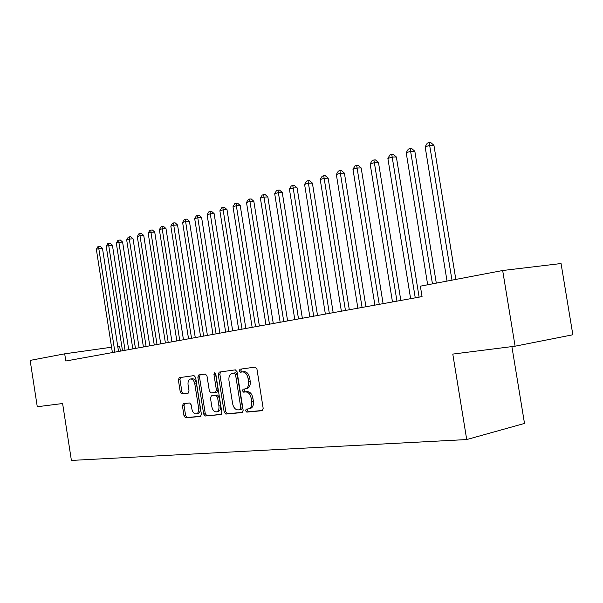 <?xml version="1.0" encoding="UTF-8"?>
<svg xmlns="http://www.w3.org/2000/svg" width="603" height="603" viewBox="0 0 603 603"><rect width="100%" height="100%" fill="white"/><g stroke="black" fill="none" stroke-linecap="round" stroke-linejoin="round"><path stroke-width="0.9" d="M245.564 410.711L246.793 412.12L262.064 410.696L263.179 408.374L256.946 369.081L255.152 367.099L239.986 369.209L239.255 370.845L240.476 372.209L242.414 371.945C245.217 371.991 247.094 374.086 248.037 378.239L248.549 381.48C248.941 385.596 247.841 388.068 245.248 388.905L243.122 389.161L242.414 390.767L243.635 392.154L245.579 391.935C248.391 392.033 250.275 394.166 251.217 398.327L251.73 401.568C252.122 405.631 251.044 408.073 248.496 408.894L246.265 409.12L245.564 410.711M247.516 409L247.207 410.372L248.436 411.781L262.622 410.447M241.396 369.013L240.906 370.559L242.127 371.923L244.057 371.659L242.414 371.945M244.441 389.003L244.057 390.458L245.278 391.844L247.222 391.618L245.579 391.935M183.35 403.671L182.43 405.811L184.021 415.949L185.573 417.841L200.513 416.447L201.41 414.284L195.621 377.47L194.023 375.609L179.249 377.659L178.36 379.837L180.274 392.071L181.82 393.925L188.136 393.164L189.033 390.993L188.068 384.865C187.752 381.601 188.573 379.649 190.518 379.001C192.643 379.001 194.083 380.659 194.822 383.99L198.628 408.178C198.945 411.389 198.146 413.311 196.239 413.952C194.068 413.944 192.598 412.256 191.844 408.872L191.211 404.869L189.636 402.985L183.35 403.671M65.802 361.009L422.055 296.608L420.359 286.169L502.668 270.513L515.098 346.197L452.793 354.089L466.714 439.557L71.395 460.428L62.614 403.528L37.273 406.739L30.15 360.398L64.694 353.825L65.802 361.009M224.18 412.105L225.861 414.08L242.112 412.558L243.175 410.289L237.092 371.795L235.358 369.858L219.243 372.096L218.233 374.38L224.18 412.105L225.816 411.774L227.497 413.741L242.655 412.324M220.819 414.547L205.276 416.002L203.663 414.073L197.859 377.169L198.794 374.945L205.352 374.033L206.98 375.918L209.362 391.023L211.005 392.945L215.475 392.417L216.432 390.179L213.929 374.327L214.615 372.744L215.791 374.071L221.829 412.331L221 414.51M466.714 439.557L524.504 423.434L511.887 346.604M120.404 351.134L119.62 346.077L117.736 346.341M111.578 347.215L64.694 353.825M502.668 270.513L561.054 263.534L572.85 334.771L515.098 346.197M248.662 408.857L250.132 408.555C252.687 407.734 253.765 405.291 253.381 401.236L251.73 401.568M247.222 391.618C250.041 391.716 251.918 393.842 252.861 398.003L253.381 401.236M246.74 388.611L246.898 388.588C249.484 387.759 250.584 385.287 250.2 381.179L248.549 381.48M244.057 371.659C246.868 371.697 248.745 373.792 249.687 377.938L250.2 381.179M220.585 371.908L219.869 374.094L225.816 411.774M240.1 409.716L240.846 408.125L235.509 374.41L234.303 373.046L232.215 373.332C229.668 374.161 228.582 376.619 228.974 380.689L232.585 403.558C233.497 407.643 235.328 409.754 238.079 409.912L240.1 409.716M240.235 409.686L241.788 409.369L242.481 407.794L240.846 408.125M233.723 373.076L235.946 372.76L237.152 374.124L242.481 407.794M221.331 414.321L205.276 416.002M200.166 374.749L199.487 376.883L205.284 413.741L206.897 415.671M215.542 392.402L217.103 392.108L218.06 389.877L215.565 374.041L213.929 374.327M215.565 373.378L215.565 374.041M211.834 406.716C212.618 410.176 214.14 411.902 216.409 411.894C218.407 411.238 219.243 409.271 218.927 405.985L217.547 397.271L215.889 395.334L211.412 395.854L210.47 398.07L211.834 406.716M216.409 411.894L218.037 411.563C220.035 410.907 220.871 408.94 220.555 405.661L218.927 405.985M212.965 395.56L217.517 395.025L219.183 396.962L220.555 405.661M196.239 413.952L197.852 413.62C199.766 412.987 200.558 411.065 200.249 407.854L198.628 408.178M190.518 379.001L192.138 378.722C194.272 378.714 195.704 380.38 196.45 383.696L200.249 407.854M180.621 377.47L179.973 379.558L181.887 391.777L183.433 393.631L188.475 393.02M184.548 403.543L184.043 405.502L185.634 415.625L187.186 417.517L200.942 416.228M455.823 279.423L433.934 145.323L429.984 145.3L425.145 146.808L447.034 281.096M451.979 280.154L429.193 142.572L430.776 142.579L433.934 145.323M425.145 146.808L427.263 143.175L429.193 142.572M436.301 283.139L414.834 151.263L410.877 151.263L406.203 152.717L427.678 284.774M432.457 283.87L410.153 148.557L411.736 148.564L414.834 151.263M406.203 152.717L408.284 149.145L410.153 148.557M419.115 297.143L396.367 156.999L392.41 157.021L387.88 158.431L410.628 298.681M415.256 297.837L391.731 154.345L393.322 154.345L396.367 156.999M387.88 158.431L389.922 154.918L391.731 154.345M400.822 300.452L378.488 162.554L374.531 162.591L370.152 163.956L392.478 301.96M396.955 301.146L373.913 159.953L375.496 159.938L378.488 162.554M370.152 163.956L372.164 160.504L373.913 159.953M383.101 303.656L361.174 167.936L357.225 167.988L352.981 169.315L374.9 305.133M379.242 304.349L356.652 165.38L358.235 165.358L361.174 167.936M352.981 169.315L354.956 165.908L356.652 165.38M365.938 306.754L344.403 173.144L340.461 173.219L336.346 174.501L357.873 308.216M362.079 307.455L339.934 170.634L341.517 170.611L344.403 173.144M336.346 174.501L338.291 171.154L339.934 170.634M349.31 309.761L328.153 178.194L324.21 178.284L320.223 179.528L341.373 311.193M345.451 310.455L323.728 175.729L325.311 175.699L328.153 178.194M320.223 179.528L322.138 176.234L323.728 175.729M333.18 312.678L312.392 183.093L308.457 183.199L304.59 184.405L325.371 314.088M329.328 313.372L308.02 180.674L309.588 180.629L312.392 183.093M304.59 184.405L306.475 181.156L308.02 180.674M317.532 315.505L297.098 187.842L293.171 187.963L289.417 189.131L309.852 316.892M313.688 316.198L292.772 185.46L294.339 185.423L297.098 187.842M289.417 189.131L291.272 185.935L292.772 185.46M302.352 318.248L282.249 192.455L278.337 192.591L274.697 193.721L294.792 319.613M298.515 318.942L277.975 190.118L279.543 190.066L282.249 192.455M274.697 193.721L276.521 190.571L277.975 190.118M287.608 320.917L267.838 196.932L263.933 197.083L260.398 198.183L280.161 322.258M283.779 321.603L263.609 194.633L265.169 194.581L267.838 196.932M260.398 198.183L262.192 195.078L263.609 194.633M273.28 323.502L253.833 201.289L249.944 201.44L246.506 202.51L265.953 324.829M269.466 324.195L249.944 201.44L249.65 199.02L251.21 198.96L253.833 201.289M246.506 202.51L248.278 199.457L249.65 199.02M259.365 326.019L240.228 205.517L236.346 205.683L233.007 206.723L252.144 327.323M255.559 326.705L236.346 205.683L236.09 203.286L237.642 203.226L240.228 205.517M233.007 206.723L234.755 203.708L236.09 203.286M245.836 328.462L226.999 209.625L223.133 209.806L219.884 210.816L238.72 329.751M242.037 329.148L223.133 209.806L222.899 207.432L224.444 207.364L226.999 209.625M219.884 210.816L221.603 207.839L222.899 207.432M232.675 330.843L214.125 213.628L210.274 213.809L207.115 214.796L225.658 332.11M228.891 331.529L210.274 213.809L210.078 211.465L211.615 211.397L214.125 213.628M207.115 214.796L208.811 211.864L210.078 211.465M219.869 333.158L201.606 217.517L197.769 217.713L194.694 218.67L212.957 334.409M216.1 333.836L197.769 217.713L197.596 215.392L199.126 215.316L201.606 217.517M194.694 218.67L196.367 215.776L197.596 215.392M207.409 335.411L189.417 221.301L185.596 221.505L182.603 222.439L200.588 336.64M203.648 336.09L185.596 221.505L185.445 219.206L186.975 219.13L189.417 221.301M182.603 222.439L184.254 219.582L185.445 219.206M195.274 337.605L177.546 224.987L173.747 225.205L170.83 226.11L188.551 338.818M191.535 338.283L173.747 225.205L173.619 222.929L175.141 222.846L177.546 224.987M170.83 226.11L172.458 223.291L173.619 222.929M183.455 339.738L165.991 228.582L162.199 228.801L159.365 229.683L176.83 340.936M179.732 340.416L162.199 228.801L162.101 226.547L163.617 226.464L165.991 228.582M159.365 229.683L160.963 226.909L162.101 226.547M171.938 341.818L154.722 232.08L150.954 232.306L148.187 233.173L165.403 343.001M168.229 342.489L150.954 232.306L150.878 230.082L152.386 229.992L154.722 232.08M148.187 233.173L149.77 230.429L150.878 230.082M160.715 343.846L143.748 235.494L139.994 235.728L137.296 236.564L154.262 345.014M157.021 344.517L139.994 235.728L139.934 233.519L141.434 233.429L143.748 235.494M137.296 236.564L138.856 233.858L139.934 233.519M149.778 345.828L133.044 238.818L129.306 239.059L126.675 239.881L143.408 346.981M146.099 346.491L129.306 239.059L129.268 236.873L130.761 236.783L133.044 238.818M126.675 239.881L128.22 237.205L129.268 236.873M139.105 347.758L122.597 242.067L118.881 242.308L116.319 243.107L132.818 348.888M135.441 348.421L118.881 242.308L118.866 240.145L120.351 240.047L122.597 242.067M116.319 243.107L117.841 240.469L118.866 240.145M128.695 349.634L112.414 245.225L108.713 245.481L106.211 246.258L122.492 350.758M125.047 350.298L108.713 245.481L108.713 243.333L110.198 243.235L112.414 245.225M106.211 246.258L107.711 243.65L108.713 243.333M118.535 351.474L102.472 248.315L98.794 248.572L96.352 249.333L112.407 352.582M114.909 352.129L98.794 248.572L98.809 246.446L100.279 246.348L102.472 248.315M96.352 249.333L97.829 246.755L98.809 246.446M248.436 411.781L246.793 412.12M242.127 371.923L240.476 372.209M245.278 391.844L243.635 392.154M252.861 398.003L251.217 398.327M249.687 377.938L248.037 378.239M219.869 374.094L218.233 374.38M227.497 413.741L225.861 414.08M237.152 374.124L235.509 374.41M235.946 372.76L234.303 373.046M233.941 373.031L232.298 373.325M205.284 413.741L203.663 414.073M199.487 376.883L197.859 377.169M218.06 389.877L216.432 390.179M219.183 396.962L217.547 397.271M217.517 395.025L215.889 395.334M213.085 395.538L211.457 395.847M196.45 383.696L194.822 383.99M183.433 393.631L181.82 393.925M181.887 391.777L180.274 392.071M179.973 379.558L178.36 379.837M187.186 417.517L185.573 417.841M185.634 415.625L184.021 415.949M184.043 405.502L182.43 405.811M246.898 388.588L245.248 388.905M241.788 409.369L240.152 409.708M233.858 373.046L232.215 373.332M217.103 392.108L215.475 392.417M213.04 395.545L211.412 395.854"/></g></svg>
